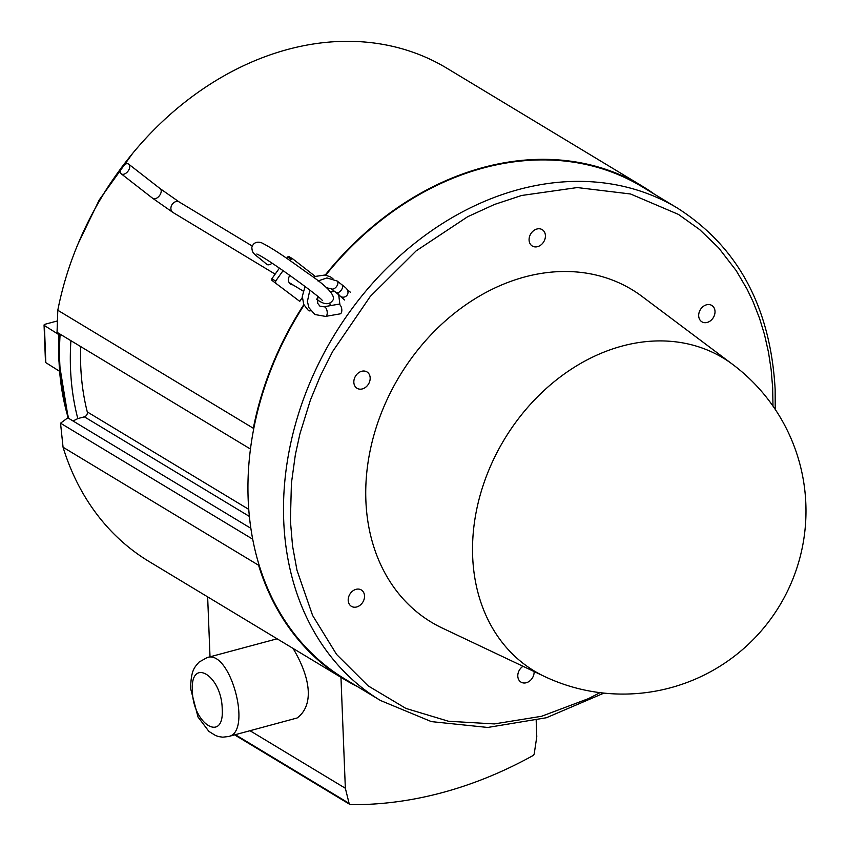 <?xml version="1.0" encoding="UTF-8"?>
<svg xmlns="http://www.w3.org/2000/svg" width="847" height="847" viewBox="0 0 847 847"><rect width="100%" height="100%" fill="white"/><g stroke="black" fill="none" stroke-linecap="round" stroke-linejoin="round"><path stroke-width="1.27" d="M329.907 303.332L330.161 305.439A4.881 2.086 -7 0 0 330.224 305.672M339.795 304.719A4.881 2.086 -7 0 0 339.859 304.253L338.694 294.714M309.833 290.098L307.408 301.479L308.89 307.641L314.883 314.523L325.523 316.397L340.113 313.866A4.881 2.446 -99.9 0 0 341.796 309.621A4.881 2.446 -99.9 0 0 339.467 304.475A4.881 2.446 -99.9 0 0 338.44 304.242L323.85 306.773L319.88 306.127L317.646 303.247L317.763 296.418M316.418 299.055C324.295 305.132 329.97 305.238 333.422 299.351C334.374 294.057 325.672 285.248 307.302 272.914C291.622 261.617 274.756 249.367 261.321 242.666C256.503 241.331 253.338 242.877 251.834 247.303C252.3 254.386 253.677 253.02 266.752 264.328A6.109 3.695 -52.1 0 0 266.964 264.476A6.109 3.695 -52.1 0 0 272.067 263.195M121.481 173.984A6.109 3.695 127.9 0 1 121.259 173.836A6.109 3.695 127.9 0 1 122.095 166.753A6.109 3.695 127.9 0 1 128.755 164.202A6.109 3.695 127.9 0 1 128.056 171.115A6.109 3.695 127.9 0 1 121.481 173.984M325.237 275.021A288.107 228.881 -58.9 0 1 642.386 186.234L446.856 68.215A288.107 228.881 121.1 0 0 122.55 166.203M121.47 167.653A288.107 228.881 121.1 0 0 57.797 310.256L253.327 428.264A288.107 228.881 -58.9 0 1 303.829 304.613M642.386 186.234A288.107 228.881 -58.9 0 1 654.71 194.376M302.294 297.519A288.107 228.881 121.1 0 0 299.753 301.363L271.919 280.357L271.855 278.769L279.425 268.128M250.458 449.048L57.045 332.31L57.797 310.256M253.327 428.264L253.412 430.445A287.504 228.404 -58.9 0 1 304.073 305.121M325.777 275.116A287.504 228.404 -58.9 0 1 642.079 186.742L677.621 208.203C737.97 246.848 770.474 307.217 775.143 389.313L775.217 409.376M286.498 258.176L288.869 256.514L292.681 258.811L315.423 276.514M271.919 280.357L299.753 301.363M292.681 258.811L291.209 259.214L290.161 260.685M275.73 282.654L275.667 281.066L283.078 270.638M289.843 275.381A6.712 5.336 121.1 0 0 290.712 284.253A6.712 5.336 121.1 0 0 292.924 284.878M253.412 430.445A287.504 228.404 121.1 0 0 248.15 498.862A287.504 228.404 121.1 0 0 258.504 563.075A287.504 228.404 121.1 0 0 344.951 679.04L380.504 700.501A287.504 228.404 -58.9 0 1 283.703 520.312A287.504 228.404 -58.9 0 1 415.39 242.761A287.504 228.404 -58.9 0 1 677.621 208.203M287.398 256.916L291.209 259.214M275.667 281.066L271.855 278.769M80.719 346.603A244.169 193.974 121.1 0 0 87.273 411.917A3.663 2.912 -58.9 0 1 84.372 416.83L77.808 418.598A256.133 203.471 -58.9 0 1 70.915 340.685M600.036 692.645L588.474 698.616L541.604 716.276L494.362 723.92L448.539 721.263L405.914 708.42L368.127 685.858L336.608 654.466L312.596 615.441L296.99 570.285L292.543 545.934L290.405 520.831L291.41 483.256L295.349 454.744L299.923 433.855L310.404 400.08L320.579 375.433L332.638 351.526L370.277 296.439L416.205 250.828L467.618 216.747L494.468 204.466L521.604 195.488L577.283 187.558L630.528 193.984L678.468 214.418L699.643 229.579L718.563 247.769L736.17 270.564L747.096 289.198L752.994 301.553L759.526 318.271L764.46 334.438L768.504 352.363L771.141 369.62L772.665 387.81L772.983 406.094M258.504 563.075L258.589 565.245A288.107 228.881 121.1 0 0 344.644 679.559A288.107 228.881 121.1 0 0 357.593 686.673M73.054 420.991L77.808 418.598M250.86 528.306L67.802 417.825L60.529 423.193L252.702 539.179M258.589 565.245L63.059 447.237L60.529 423.193M715.016 311.421A9.571 7.602 -58.9 0 1 710.633 320.664A9.571 7.602 -58.9 0 1 701.898 321.807A9.571 7.602 -58.9 0 1 700.342 309.695A9.571 7.602 -58.9 0 1 711.787 305.428A9.571 7.602 -58.9 0 1 715.016 311.421M534.108 671.555A9.571 7.602 -58.9 0 1 534.118 671.735A9.571 7.602 -58.9 0 1 529.735 680.967A9.571 7.602 -58.9 0 1 521.011 682.121A9.571 7.602 -58.9 0 1 517.866 674.498A9.571 7.602 -58.9 0 1 523.001 666.293M364.528 595.949A9.571 7.602 -58.9 0 1 360.144 605.192A9.571 7.602 -58.9 0 1 351.42 606.336A9.571 7.602 -58.9 0 1 349.853 594.223A9.571 7.602 -58.9 0 1 361.309 589.957A9.571 7.602 -58.9 0 1 364.528 595.949M370.171 377.91A9.571 7.602 -58.9 0 1 365.788 387.143A9.571 7.602 -58.9 0 1 357.063 388.297A9.571 7.602 -58.9 0 1 355.496 376.174A9.571 7.602 -58.9 0 1 366.952 371.907A9.571 7.602 -58.9 0 1 370.171 377.91M545.415 235.646A9.571 7.602 -58.9 0 1 541.032 244.878A9.571 7.602 -58.9 0 1 532.308 246.032A9.571 7.602 -58.9 0 1 530.741 233.91A9.571 7.602 -58.9 0 1 542.196 229.643A9.571 7.602 -58.9 0 1 545.415 235.646M365.872 500.439A194.196 154.27 -58.9 0 1 460.768 308.414A194.196 154.27 -58.9 0 1 642.195 296.535L732.75 364.475A182.783 145.208 -58.9 0 0 561.985 375.655A182.783 145.208 -58.9 0 0 472.658 556.394A182.783 145.208 -58.9 0 0 544.452 676.446L442.145 627.987A194.196 154.27 -58.9 0 1 365.872 500.439M63.059 447.237A288.107 228.881 121.1 0 0 149.114 561.54L344.644 679.559M340.96 677.335L345.343 788.25L349.091 803.348L235.307 734.677M536.183 720.532L536.786 736.784L534.256 753.565A2.446 1.938 -58.9 0 1 532.805 755.683A427.29 339.446 121.1 0 1 350.679 804.65A2.446 1.938 -58.9 0 1 349.091 803.348M207.642 596.87L210.014 656.817M250.003 730.707L345.343 788.25M277.107 638.797L207.049 657.611C230.183 648.717 252.84 732.56 228.372 736.551L297.128 717.981C313.094 706.197 312.12 680.448 293.083 648.442M57.352 320.949L45.23 324.21A2.446 0.942 -2.2 0 0 44.055 325.068L45.484 362.188A2.446 0.942 -2.2 0 0 45.823 362.643L59.629 371.325M44.055 325.068A2.446 0.942 -2.2 0 0 44.393 325.523L58.761 334.565M310.69 310.711A4.881 2.954 127.9 0 1 308.382 310.478L303.734 304.401L302.305 296.397L305.058 286.466M330.595 291.537A4.881 2.086 -7 0 0 334.523 291.368M341.627 284.539A4.881 2.954 127.9 0 1 341.796 284.656C345.936 287.736 347.916 289.769 347.746 290.743A4.881 4.86 161.2 0 1 339.128 295.116M336.937 280.886A4.881 2.954 127.9 0 1 337.117 281.003L341.796 284.656A4.881 2.954 127.9 0 1 341.235 290.182A4.881 2.954 127.9 0 1 335.984 292.48A4.881 2.954 127.9 0 1 335.804 292.363L339.245 295.232L338.525 293.951M317.974 280.96L326.921 277.932L337.117 281.003A4.881 2.954 127.9 0 1 336.545 286.53A4.881 2.954 127.9 0 1 331.293 288.827A4.881 2.954 127.9 0 1 331.113 288.711L335.804 292.363M325.523 316.397A4.881 2.446 -99.9 0 0 327.217 312.162A4.881 2.446 -99.9 0 0 324.877 307.006A4.881 2.446 -99.9 0 0 323.85 306.773M179.628 202.264A6.109 4.849 121.1 0 0 179.257 202.01A6.109 4.849 121.1 0 0 173.688 202.74A6.109 4.849 121.1 0 0 170.893 208.637A6.109 4.849 121.1 0 0 172.947 212.459L275.148 274.142M159.998 188.542A6.109 3.695 127.9 0 1 160.221 188.69A6.109 3.695 127.9 0 1 159.511 195.604A6.109 3.695 127.9 0 1 152.936 198.473A6.109 3.695 127.9 0 1 152.714 198.325L172.947 212.459M60.126 334.173A256.133 203.471 121.1 0 0 68.776 418.418M87.273 411.917L248.753 509.375M249.378 516.416L84.372 416.83M59.385 333.729A255.476 202.952 121.1 0 0 59.279 366.433A255.476 202.952 121.1 0 0 68.268 418.1M113.392 178.961A249.473 198.187 121.1 0 0 91.709 214.894M58.877 333.422A249.473 198.187 121.1 0 0 58.994 361.658L68.236 418.09M45.823 362.643L44.393 325.523M192.385 690.898C190.12 656.425 221.628 675.165 222.2 708.717C224.593 743.518 192.82 724.534 192.385 690.898M313.485 277.53L315.793 276.344L325.089 275L330.658 276.99L332.998 278.758M328.149 289.25L327.62 287.673M350.446 292.279L347.005 289.399M339.075 295.063L344.454 299.976M326.497 287.821L331.113 288.711M252.173 246.022L179.257 202.01L160.221 188.69L128.755 164.202M303.173 291.061L289.123 282.58M256.832 254.015L256.81 254.015C267.737 258.483 322.601 298.663 322.379 300.621L322.368 300.6M152.714 198.325L121.259 173.836M380.504 700.501L431.367 721.612L487.745 727.457L546.389 717.748L603.975 693.1M132.566 153.487L99.237 199.934L78.104 243.735M58.814 333.39L58.994 361.658M544.452 676.446A183.121 183.121 0 0 0 732.75 364.475M349.853 804.417L234.608 734.868M228.372 736.551L222.75 737.176L218.822 736.615L215.657 735.577L208.891 731.395L198.018 717.017L190.607 688.569C191.041 669.617 194.619 667.425 199.045 662.1L207.049 657.611"/></g></svg>
